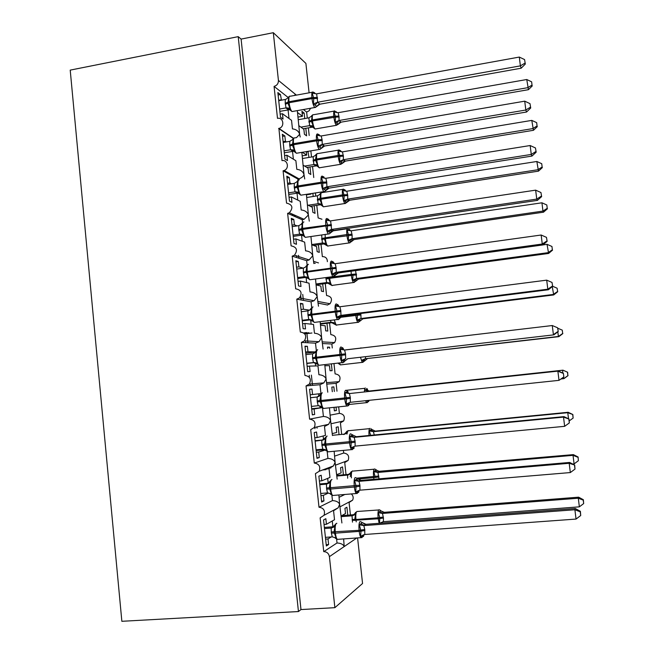 <?xml version="1.0" encoding="UTF-8"?>
<svg xmlns="http://www.w3.org/2000/svg" width="654" height="654" viewBox="0 0 654 654"><rect width="100%" height="100%" fill="white"/><g stroke="black" fill="none" stroke-linecap="round" stroke-linejoin="round"><path stroke-width="0.98" d="M317.076 428.198L316.937 426.923M312.489 385.361L311.386 375.118M307.92 342.761L306.939 333.614M303.382 300.382L302.737 294.382M298.862 258.232L298.551 255.338M341.143 515.99L345.508 513.529L344.944 508.313L346.914 507.242L347.773 515.164M351.312 493.934C353.225 495.724 353.667 497.8 352.629 500.155L349.072 502.509L350.421 514.96M331.284 536.926L328.014 538.945L328.61 544.537L326.346 545.984L323.558 519.946L325.847 518.704L326.444 524.279L334.521 519.726L333.556 510.741L338.175 507.806L339.63 504.357L341.895 522.955M288.161 97.495L274.075 86.377L277.492 118.349C283.534 117.017 284.981 127.146 278.915 128.397L282.005 160.622C287.637 159.404 289.624 168.585 284.138 170.506L283.092 170.8L286.542 203.116C292.542 204.563 293.466 207.784 289.313 212.771L287.629 213.351L291.104 245.847C296.842 247.073 297.954 250.204 294.423 255.232L292.199 256.139L295.682 288.815C301.192 289.869 302.45 292.902 299.467 297.922L296.793 299.164L300.3 332.019C305.582 332.943 306.971 335.894 304.453 340.857L301.404 342.418L304.936 375.453C310.029 376.295 311.517 379.156 309.391 384.053L306.047 385.917L309.595 419.14C314.533 419.909 316.095 422.705 314.296 427.52L310.715 429.662L314.288 463.065C319.078 463.784 320.705 466.523 319.177 471.264L315.416 473.643L318.997 507.226L332.461 500.588C336.279 500.809 338.674 502.059 339.63 504.357L338.87 494.964M318.997 507.226C323.673 507.929 325.357 510.611 324.049 515.278L320.133 517.87L323.738 551.641L337.023 542.992C340.857 543.18 343.244 544.373 344.192 546.572L343.628 538.921M323.738 551.641C326.861 551.755 328.749 553.415 329.412 556.644L356.814 537.964M336.687 474.698L341.11 472.891L340.546 467.7L342.541 466.923L343.399 474.812M339.124 497.302L344.862 494.465M334.676 456.108L343.693 453.034C348.059 453.68 349.538 456.14 348.149 460.424L344.732 462.582L346.031 474.575M328.545 492.985L323.346 495.38L323.943 500.939L321.645 502.051L318.874 476.153L321.196 475.245L321.784 480.796L329.976 477.445L329.011 468.509L333.426 465.934L335.093 462.37L337.162 479.129M314.288 463.065L327.924 458.413C331.733 458.658 334.129 459.975 335.093 462.37L334.153 451.268M332.248 433.627L336.728 432.457L336.164 427.299L338.192 426.809L339.042 434.657M330.245 415.127L339.385 413.353C343.873 414.047 345.304 416.565 343.669 420.923L340.415 422.86L341.666 434.403M343.407 450.402L343.693 453.034M325.635 449.911L318.711 452.053L319.299 457.587L316.969 458.348L314.214 432.596L316.569 432.024L317.157 437.551L325.447 435.392L324.49 426.506L328.651 424.299L330.581 420.604L332.453 435.539M309.595 419.14L323.411 416.459C327.213 416.729 329.6 418.11 330.581 420.604L329.452 407.818M326.894 384.127L336.123 383.334L336.974 391.198M334.358 391.484L333.859 386.898L331.815 387.103L332.314 391.705M336.058 407.131L336.418 410.508L334.374 410.72M334.006 407.344L334.39 410.876L336.418 410.508M338.674 406.853L339.385 413.353M306.047 385.917L319.994 384.724L323.853 382.884L326.093 379.058L327.768 392.196M315.375 351.926L307.969 351.754L307.38 346.293L304.977 346.195L307.707 371.668L310.094 371.57L309.506 366.101L317.967 365.905L318.915 374.726C322.716 375.02 325.103 376.467 326.093 379.058L324.785 364.621M322.504 343.522L331.848 344.004L332.281 347.993M329.673 348.304L329.551 347.192L327.474 347.111L327.638 348.549M331.357 363.869L332.101 370.679L330.041 370.761L329.485 365.643L324.907 365.741M333.973 363.567L335.093 373.875C339.737 374.628 341.094 377.219 339.156 381.642L336.123 383.334M301.404 342.418L315.514 343.154L319.005 341.69L321.629 337.726L323.109 349.089M309.661 310.184L303.415 309.203L302.827 303.775L300.399 303.35L303.104 328.684L305.524 328.913L304.936 323.468L313.503 324.441L314.451 333.213C318.236 333.532 320.632 335.036 321.629 337.726L320.149 321.678M318.138 303.121L327.613 305.026M326.959 323.305L327.801 331.047L325.717 330.85L325.161 325.757L320.534 325.234M329.559 322.978L330.826 334.595C335.641 335.437 336.908 338.102 334.619 342.59L331.848 344.004M296.793 299.164L311.067 301.805L314.1 300.709L317.182 296.614L318.473 306.211M303.301 268.148L298.878 266.881L298.298 261.477L295.837 260.733L298.535 285.929L300.979 286.485L300.399 281.073L309.064 283.19L310.004 291.913C313.789 292.256 316.176 293.826 317.182 296.614L315.53 278.98M313.797 262.924L315.236 263.374M322.684 283.91L323.526 291.619L321.416 291.136L320.861 286.068L316.176 284.923M325.275 283.566L326.575 295.51C331.594 296.475 332.747 299.221 330.033 303.75L327.597 304.87M292.199 256.139L306.644 260.676L309.129 259.924L312.767 255.714L313.863 263.57M297.079 225.908L294.374 224.788L293.793 219.417L291.308 218.346L293.989 243.411L296.458 244.285L295.886 238.906L304.65 242.152L305.582 250.834C309.358 251.201 311.754 252.828 312.767 255.714L310.944 236.527M318.433 244.719L319.266 252.387L317.133 251.627L316.585 246.583L311.844 244.825M321.016 244.343L322.348 256.613C325.61 256.613 327.286 258.305 327.376 261.674M287.629 213.351L302.238 219.76L304.085 219.311L308.369 215.027L309.285 221.158M291.561 183.815L289.886 182.916L289.313 177.577L286.795 176.188L289.46 201.121L291.962 202.315L291.39 196.96L300.251 201.334L301.183 209.975C304.952 210.367 307.347 212.051 308.369 215.027L306.383 194.32M310.127 193.731L310.903 194.14L310.846 193.617M312.857 193.298L313.201 196.486M314.206 205.716L315.032 213.351L312.874 212.313L312.326 207.293L307.527 204.931M315.424 192.897L315.776 196.086M316.781 205.323L318.146 217.913L321.972 219.245M306.44 194.843L310.903 194.14M283.092 170.8L297.856 179.057L298.992 178.853C301.911 177.733 303.579 176.302 303.996 174.553L304.723 178.975M286.411 141.91L285.43 141.272L284.858 135.958L282.315 134.266L284.964 159.061L287.49 160.565L286.926 155.243L295.886 160.729L296.81 169.321C300.57 169.738 302.966 171.479 303.996 174.553L301.846 152.349M302.303 152.268L306.677 155.121L306.293 151.605M308.966 157.434L307.92 151.327M309.996 166.917L310.813 174.504L308.631 173.204L308.091 168.209L303.243 165.233M310.854 150.837L311.525 157.009M312.555 166.492L313.757 177.52M302.23 155.856L306.677 155.121M296.45 137.659L299.646 134.283L300.194 137.021M281.473 100.217L280.427 94.56L277.852 92.557L280.492 117.221L283.043 119.044L282.479 113.739L291.537 120.336L292.452 128.879C296.213 129.32 298.608 131.119 299.646 134.283L297.333 110.616M278.571 128.47L293.327 138.452M337.023 542.992L336.614 539.158M326.444 524.279L324.041 524.467M332.461 500.588L331.889 495.233M321.784 480.796L319.397 481.001M327.924 458.413L327.188 451.554M317.157 437.551L314.77 437.779M323.411 416.459L322.512 408.129M321.948 407.671L314.092 408.963L314.68 414.464L312.326 414.889L309.587 389.277L311.958 389.04L309.587 389.302M319.994 384.724L320.942 393.561L312.547 394.534L311.958 389.04M312.547 394.534L310.176 394.787M315.514 343.154L316.307 350.519M305.729 353.201L315.49 352.056M307.969 351.754L305.606 352.032M311.067 301.805L311.696 307.642M303.415 309.203L301.053 309.506M306.644 260.676L307.102 264.984M298.878 266.881L296.532 267.208M302.238 219.76L302.54 222.556M294.374 224.788L292.036 225.139M297.856 179.057L297.995 180.34M289.886 182.916L287.556 183.292M285.43 141.272L283.108 141.673M303.415 109.529L306.644 112.079L307.298 118.121M297.545 112.521L302.467 116.289L301.927 111.327L304.151 113.06L304.748 118.57M305.802 128.298L306.62 135.852L304.412 134.283L303.873 129.312L298.968 125.74M308.361 127.857L309.187 135.476M298.036 117.066L302.467 116.289M274.075 86.377C277.01 85.527 278.457 83.549 278.424 80.434L295.314 94.225L294.611 95.451M280.991 99.849L278.678 100.266M278.424 80.434L273.315 32.7L241.105 39.093L238.219 36.649L70.215 70.117L121.857 621.3L298.445 611.547L238.219 36.649M357.591 537.915L362.553 583.482L334.873 607.672L300.971 609.561L241.105 39.093M334.873 607.672L329.412 556.644M314.95 428.689L314.811 427.405M310.331 385.549L310.168 383.988M309.465 377.464L309.228 375.233M305.745 342.647L305.557 340.914M301.175 299.973L300.766 296.139M296.638 257.529L296.434 255.64M309.097 92.819L305.892 63.397L273.315 32.7M306.644 112.079L309.138 110.779L310.527 108.262M328.014 538.945L325.61 539.117M323.346 495.38L320.951 495.577M325.202 449.682L316.135 450.541M318.711 452.053L316.323 452.274M321.923 407.646L311.664 408.725M314.092 408.963L311.721 409.208M309.506 366.101L307.135 366.371M304.936 323.468L302.581 323.771M300.399 281.073L298.052 281.392M295.886 238.906L293.54 239.25M291.39 196.96L289.06 197.328M286.926 155.243L284.596 155.627M282.479 113.739L280.165 114.156M300.971 609.561L298.445 611.547M296.614 137.569L294.774 137.888M294.006 138.019L292.959 138.198M304.151 113.06L302.156 113.42M308.328 151.597L306.325 151.932M311.95 333L304.756 333.883M329.551 347.192L327.515 347.438M333.859 386.898L331.815 387.127M330.859 467.97L327.057 468.313M280.427 94.56L278.113 94.985M314.68 414.464L312.31 414.71M319.299 457.587L316.912 457.808M323.943 500.939L321.547 501.136M328.61 544.537L326.207 544.708M284.858 135.958L282.536 136.359M289.313 177.577L286.983 177.953M293.793 219.417L291.455 219.769M298.298 261.477L295.951 261.813M302.827 303.775L300.472 304.077M307.38 346.293L305.017 346.579M289.387 96.367L288.251 97.323L288.725 97.356L287.907 103.218L289.886 108.147L289.575 109.602L292.011 111.564L292.992 111.393M525.317 64.035L524.582 59.579L525.317 64.035L521.181 68.204L319.847 104.199L316.838 106.414L313.413 103.929L313.748 98.558L312.228 93.089L314.754 92.909M521.181 68.204L520.388 65.866L317.648 102.228L319.937 104.182M319.945 104.158L317.255 105.752M525.015 63.095L520.388 65.866L519.309 57.07L316.65 93.833L317.648 102.228M278.727 100.716L285.773 99.375L288.725 97.356M288.716 109.766L286.051 107.91L285.218 103.275L285.308 99.522M279.863 111.343L289.632 109.708M279.618 109.046L286.051 107.894L289.55 109.529M289.886 108.147L286.199 107.869M313.413 103.929L317.501 102.253M312.228 93.089L316.577 93.849M519.309 57.07L524.582 59.579M338.985 120.524L335.191 122.077L338.216 124.268L341.036 122.167L528.44 89.68L526.764 79.518L338.192 112.684L339.058 117.001L338.985 120.524L341.11 122.159L338.633 123.573M532.029 85.077L531.628 81.824L532.029 85.077L527.762 87.677L339.124 120.491L336.761 123.001M303.129 128.764L311.778 127.26L309.604 125.642L308.901 117.834L298.322 119.698M300.897 127.146L309.612 125.625M311.917 127.244L312.857 127.219M335.191 122.077L335.518 117.107L312.506 120.9C313.062 125.045 313.92 127.743 315.089 129.002L315.882 128.863M339.058 117.001L335.518 117.107L334.08 111.989L336.352 111.769M312.743 114.851L311.639 115.791L312.122 115.864L311.386 121.325L313.217 125.895L312.898 127.277L315.089 129.002L336.385 125.315C335.289 124.039 334.464 121.325 333.908 117.148L333.802 116.208L312.399 119.96L312.506 120.9L308.925 122.265M312.122 115.864L308.901 117.834M309.743 125.609L313.217 125.895M338.118 112.701L334.08 111.989M531.628 81.824L526.764 79.518M528.44 89.68L532.291 85.887M292.73 139.122L293.237 139.245L292.42 145.163L294.398 150.085L294.055 151.393L290.548 149.766L289.706 145.106L289.796 141.329L283.19 142.466M530.721 107.984L530.002 103.643L530.721 107.984L526.56 112.014L525.816 110.027L322.258 144.395L324.531 146.014L321.4 148.303L318.016 146.104L318.359 140.757L316.83 135.198L318.384 134.724L320.108 135.958M526.56 112.014L324.376 146.055L321.891 147.493M530.435 107.174L525.816 110.027L524.729 101.174L321.188 135.967L322.079 139.604L322.258 144.395M284.294 152.799L293.033 151.327L290.548 149.766L284.089 150.837M294.398 150.085L290.695 149.725M289.796 141.329L293.237 139.245M318.016 146.104L322.111 144.42M316.83 135.198L321.188 135.967M524.729 101.174L530.002 103.643M297.251 181.133L297.766 181.354L296.842 186.316L298.935 192.26L298.576 193.47L295.068 191.843L294.226 187.158L294.308 183.373L287.678 184.436M536.166 152.178L535.462 147.959L536.166 152.178L531.972 156.077L329.134 188.107L325.986 190.428L322.643 188.507L322.88 182.164L321.449 177.545L323.002 176.997L324.924 178.321M531.972 156.077L531.269 154.434L326.902 186.791L329.142 188.09L326.64 189.407M535.896 151.507L531.269 154.434L530.173 145.531L325.823 178.313L326.722 181.975L326.902 186.791M288.757 194.483L297.529 193.102L295.068 191.843L288.577 192.856M298.935 192.26L295.216 191.81M294.308 183.373L297.766 181.354M322.643 188.507L326.755 186.815M321.449 177.545L325.823 178.313M530.173 145.531L535.462 147.959M301.796 223.382L302.32 223.693L301.51 229.734L303.505 234.655L303.129 235.775L299.606 234.157L298.764 229.44L298.845 225.638L292.191 226.636M541.635 196.625L540.948 192.529L541.635 196.625L537.416 200.386L333.769 230.412L330.597 232.799L327.302 231.148L327.54 224.821L326.093 220.12L327.646 219.499L329.33 220.3M537.416 200.386L536.754 199.102L331.562 229.423L333.777 230.404L331.455 231.516M541.389 196.102L536.754 199.102L535.651 190.15L330.63 220.872L331.562 229.423M293.237 236.388L302.042 235.088L299.606 234.157M293.098 235.105L299.606 234.14M303.505 234.655L299.753 234.124M298.845 225.638L302.32 223.693M327.302 231.148L331.414 229.448M326.093 220.12L330.483 220.897M535.651 190.15L540.948 192.529M307.748 264.633L306.366 265.859L306.906 266.26L305.982 271.336L308.091 277.288L307.707 278.318L304.175 276.691L303.325 271.958L303.407 268.132L296.728 269.064M547.145 241.326L546.466 237.353L547.145 241.326L542.894 244.948L542.264 244.024L336.254 272.285L338.437 272.939L334.734 275.481L331.979 274.018L332.33 268.737L330.769 262.933L332.314 262.229L333.973 262.785M542.894 244.948L338.429 272.947L336.36 273.83M546.908 240.942L542.264 244.024L541.16 235.015L335.167 263.709L336.074 267.421L336.254 272.285M297.742 278.522L306.579 277.312L304.175 276.691L297.644 277.582M308.091 277.288L304.323 276.667M303.407 268.132L306.906 266.26M331.979 274.018L336.107 272.309M330.769 262.933L335.167 263.709M541.16 235.015L546.466 237.353M341.331 151.834L339.818 150.682L340.669 150.763L341.404 151.842M345.418 161.113L533.443 130.301L531.792 120.393L342.451 151.859L343.399 156.192L343.325 159.723L345.418 161.097L343.064 162.364M537.073 125.936L536.672 122.658L537.073 125.936L532.806 128.601L343.464 159.699M306.824 167.432L315.988 165.928L313.838 164.579L313.127 156.739L302.516 158.505M304.617 166.083L313.846 164.563L316.119 165.135L319.332 167.857L320.068 167.669M345.418 161.097L342.516 163.238M341.74 162.846L340.701 164.367L342.508 163.238L339.524 161.293L339.851 156.331L316.765 159.952C317.296 163.974 318.122 166.59 319.25 167.8L340.628 164.309C339.573 163.083 338.78 160.443 338.241 156.404L338.134 155.456L316.659 159.012L316.765 159.952L315.629 160.336L317.468 164.906L317.092 166.083M343.399 156.192L339.851 156.331L338.404 151.156L342.451 151.859M315.849 154.679L316.364 154.818L315.53 159.396L316.659 159.012C316.332 155.006 316.7 153.183 317.77 153.535M316.364 154.818L313.127 156.739M313.977 164.546L317.468 164.906M343.325 159.723L339.524 161.293M536.672 122.658L531.792 120.393M533.443 130.301L537.318 126.623M345.876 191.221L344.159 189.979L345.001 189.954L345.598 190.78M349.751 200.238L538.471 171.144L536.852 161.489L346.808 191.221L347.756 195.579L347.683 199.127L349.759 200.222L347.536 201.334M542.141 167.007L541.733 163.713L542.141 167.007L537.866 169.738L347.822 199.102M310.339 206.312L320.223 204.792L318.097 203.705L317.386 195.832L306.726 197.5M308.148 205.233L318.097 203.696M291.316 214.97L293.523 214.635M293.621 215.975L295.804 215.648M349.759 200.222L346.824 202.413L343.873 200.696L344.208 195.767L321.04 199.2C321.547 203.1 322.348 205.634 323.436 206.803L324.278 206.68M347.756 195.579L344.208 195.767L342.745 190.51L346.808 191.221M320.108 193.748L320.632 193.976L319.904 199.544L321.743 204.113L321.359 205.225L323.436 206.803L344.895 203.508C343.873 202.323 343.113 199.764 342.598 195.848L342.492 194.9L320.934 198.26L321.04 199.2L317.411 200.296M320.632 193.976L317.386 195.832M318.236 203.68L321.743 204.113M347.683 199.127L343.873 200.696M541.733 163.713L536.852 161.489M538.471 171.144L542.37 167.579M547.235 208.299L546.826 204.988L547.235 208.299L542.959 211.087L543.523 212.19L354.108 239.56L351.165 241.8L348.247 240.312L348.59 235.399L347.119 230.069L349.35 229.341L350.192 230.453M352.204 238.71L542.959 211.087L541.937 202.797L351.19 230.788L352.138 235.17L352.065 238.726L354.108 239.56M313.487 245.43L324.474 243.844L322.373 243.035L321.654 235.121M311.811 244.555L322.373 243.026L327.875 246.149L328.504 245.896M349.964 242.822L349.187 242.92C348.206 241.767 347.462 239.299 346.972 235.497L346.865 234.549L324.09 237.999L326.035 243.517L325.635 244.506L324.163 243.124L326.035 243.517M322.512 243.01L324.163 243.124M351.19 230.788L347.119 230.069M352.065 238.726L348.247 240.312M546.826 204.988L541.937 202.797M543.523 212.19L547.455 208.749M552.36 249.803L551.951 246.484L552.36 249.803L548.077 252.665L356.61 278.514L358.49 279.086L548.608 253.458L547.046 244.334L542.951 244.89M355.613 270.593L356.61 278.514M316.16 284.792L328.749 283.092L326.673 282.561L325.823 277.582M316.07 283.983L326.673 282.553L332.175 285.594L332.747 285.316M358.498 279.078L355.523 281.383L352.645 280.116L352.988 275.228L329.657 278.302C330.131 281.964 330.867 284.335 331.88 285.43L353.503 282.528C352.555 281.424 351.844 279.029 351.37 275.35L351.263 274.394L333.63 276.789M325.88 278.163L328.406 277.598L330.352 283.125L329.927 283.999L328.684 282.741L330.352 283.125M326.812 282.536L328.684 282.741M356.471 278.53L352.645 280.116M551.951 246.484L547.046 244.334M548.608 253.458L552.556 250.13M312.408 307.241L310.961 308.557L311.508 309.064L310.593 314.198L312.702 320.149L312.31 321.089L308.77 319.463L307.911 314.697L307.993 310.863L301.29 311.729M557.094 288.193L557.699 291.741L557.094 288.193L552.671 286.288L552.017 282.438L552.679 286.28L548.395 289.763L343.121 315.719L339.426 318.4L336.687 317.116L336.933 310.83L335.469 305.974L337.014 305.197L338.641 305.508M548.395 289.763L547.815 289.199L340.971 315.383L343.121 315.71L341.413 316.332M552.458 286.051L547.815 289.199L546.703 280.149L339.876 306.759L340.791 310.495L340.971 315.383M302.271 320.877L310.789 319.806M310.683 319.757L308.77 319.463M302.205 320.288L308.77 319.454M312.702 320.149L308.917 319.438M307.993 310.863L311.508 309.064M336.687 317.116L340.824 315.4M335.469 305.974L339.876 306.759M546.703 280.149L552.017 282.438M557.51 291.537L553.219 294.464L361.041 318.523L362.896 318.809L553.717 294.946L552.254 286.632M360.804 313.479L361.041 318.523M320.411 324.122L332.804 322.577M332.731 322.545L330.989 322.283L330.54 320.37M320.354 323.616L330.998 322.283L336.499 325.234L337.014 324.948M303.75 332.911L306.669 332.551M304.233 333.311L308.876 332.739M362.896 318.809L359.904 321.188L357.059 320.133L357.411 315.261L339.491 317.46M334.693 322.929L334.243 323.689L333.18 322.561L334.693 322.929M331.137 322.267L333.18 322.561M360.902 318.539L357.059 320.133M553.717 294.946L557.699 291.741M317.092 350.07L315.58 351.5L316.144 352.097L315.228 357.288L317.337 363.24L316.937 364.098L313.38 362.463L312.53 357.673L312.612 353.822L305.876 354.623M558.246 331.504L557.6 327.777L558.246 331.504L553.93 334.84L347.83 358.719L344.143 361.556L341.413 360.46L341.78 355.236L340.194 349.252L341.731 348.402L343.342 348.459M553.93 334.84L347.683 358.735M558.042 331.414L553.398 334.644L552.278 325.537L344.609 350.045L345.525 353.814L345.713 358.719M306.824 363.469L314.705 362.553M314.46 362.504L306.8 363.223M317.337 363.24L313.536 362.447M312.612 353.822L316.144 352.097M341.413 360.46L345.565 358.735M340.194 349.252L344.609 350.045M552.278 325.537L557.6 327.777M562.685 333.491L562.268 330.131L562.685 333.491L558.393 336.483L365.496 358.735L558.851 336.655L558.393 336.483L557.821 331.831M365.521 356.667L365.496 358.735M367.319 358.735L364.303 361.196L361.507 360.354L365.349 358.752M338.183 363.084L338.633 363.73L338.069 363.093M562.268 330.131L557.846 328.267M558.851 336.655L562.857 333.573M321.809 393.119L320.223 394.673L320.795 395.376L319.888 400.616L322.005 406.575L321.588 407.344L318.841 405.701M349.449 404.327L348.884 404.94L346.17 404.041L346.538 398.842L344.944 392.776L348.067 391.648M563.846 376.982L563.396 373.336L563.846 376.982L559.006 380.35L350.331 402.308L350.299 397.362L349.375 393.569L558.385 371.088L349.53 393.553M563.666 377.039L559.006 380.35L557.878 371.186L563.217 373.385M310.495 397.746L317.427 396.986M310.487 397.706L317.648 396.937M311.418 406.404L318.179 405.693L317.28 401.924L317.1 397.035L320.223 394.673M347.871 405.913L346.849 406.003L348.656 405.488L349.399 403.771L348.974 402.946L347.871 404.589M322.005 406.575L318.179 405.693M317.247 397.019L320.795 395.376M346.17 404.041L350.331 402.308M344.944 392.776L349.375 393.569M563.396 373.336L558.385 371.088M562.906 373.115L562.554 370.262L368.93 391.067L364.818 390.324L367 388.901L367.573 389.302M567.476 372.289L567.893 375.674L567.631 372.249L562.98 370.18L369.069 391.051M568.048 375.625L564.018 378.584L561.107 378.993M567.893 375.674L563.593 378.731L563.413 377.293M368.872 401.066L365.97 400.779M562.98 370.18L567.631 372.249M326.542 436.398L324.891 438.082L325.479 438.883L324.572 444.189L326.689 450.148L326.264 450.827L324.498 449.421M354.206 447.818L353.659 448.57L350.953 447.867L351.214 441.638L349.718 436.537L352.817 435.074L356.381 436.717L354.166 437.338L355.089 441.156L355.13 446.126L564.655 426.326L563.519 417.105L354.321 437.322M568.857 419.255L569.315 422.934L569.029 419.059L563.519 417.105L563.977 416.631L356.226 436.725M315.13 441.115L323.19 440.011M315.089 440.714L323.362 439.913M316.062 449.813L322.847 449.175L321.94 445.382L321.76 440.469L324.891 438.082M326.689 450.148L322.847 449.175M321.907 440.453L325.479 438.883M350.953 447.867L355.13 446.126M349.718 436.537L354.166 437.338M564.655 426.326L569.315 422.934M569.029 419.059L563.977 416.631M370.679 435.335L369.297 430.904L371.464 429.302L375.339 431.117L373.418 431.648L374.26 434.984M568.53 418.822L567.77 412.69L373.565 431.64M572.708 414.677L573.125 418.078L572.847 414.513L567.77 412.69L568.163 412.282L375.192 431.125M343.358 434.477L344.511 434.182M332.428 435.302L344.642 434.109M346.857 431.231L346.113 432.384L346.702 433.12L344.388 434.297M373.418 431.648L369.297 430.904M568.163 412.282L572.847 414.513M573.125 418.078L569.25 420.89M331.308 479.889L329.591 481.736L330.188 482.636L329.281 487.99L331.406 493.966L330.965 494.547L329.657 493.353M358.989 491.555L358.449 492.437L355.768 491.931L356.029 485.726L354.525 480.535L357.591 478.744L361.172 480.388L358.981 481.344L359.913 485.194L359.945 490.181L570.329 472.564L569.193 463.294L359.136 481.336M574.539 465.395L574.997 469.09L574.686 465.043L569.193 463.294L569.601 462.443L361.172 480.388M359.259 480.101L361.163 480.379M319.79 484.712L326.452 484.14L328.529 483.224M319.708 483.952L328.57 483.192M320.73 493.468L327.54 492.895L326.632 489.078L326.452 484.14M357.28 493.451L356.267 493.525L358.768 492.151L358.278 490.99L357.46 492.339M331.406 493.966L327.54 492.895M326.599 484.124L330.188 482.636M355.768 491.931L359.945 490.181M354.525 480.535L358.981 481.344M570.329 472.564L574.997 469.09M574.686 465.043L569.601 462.443M378.911 476.987L375.331 477.469L373.802 471.689L375.952 469.907L379.827 471.616L377.938 472.441L379.009 478.842M578.381 460.71L578.087 456.999L578.381 460.71L574.081 463.907L573.027 455.348L378.077 472.433L375.183 470.7M577.964 457.293L573.027 455.348L573.378 454.62L378.102 471.379M574.081 463.907L572.691 464.021M347.634 478.221L347.609 475.098L349.498 474.289M336.826 476.047L347.617 475.098L350.519 472.867L351.116 473.684L350.201 476.496M322.667 469.956L325.962 469.662M336.761 475.393L349.514 474.273M324.785 469.163L328.055 468.869M350.691 472.409L350.519 472.867M351.116 473.684L347.756 475.09M377.938 472.441L373.802 471.689M573.378 454.62L578.087 456.999M336.107 523.617L334.308 525.628L334.922 526.625L334.014 532.045L336.148 538.021L335.698 538.504M363.804 535.536L363.272 536.558L360.599 536.247L360.992 531.122L359.348 524.786L362.39 522.652L365.978 524.295L363.82 525.603L364.76 529.47L364.793 534.49L576.043 519.072L574.899 509.752L363.976 525.595M580.253 511.804L580.711 515.524L580.384 511.297L580.253 511.804L574.899 509.752L575.267 508.51L365.978 524.295M363.828 523.887L365.97 524.287M324.482 528.555L331.161 528.056L333.548 526.732M324.359 527.426L333.401 526.748M325.422 537.359L332.265 536.86L331.349 533.018L331.161 528.056L334.308 525.628M362.03 537.596L361.024 537.662L363.559 536.247L362.995 535.373L362.291 536.582M336.148 538.021L332.265 536.86M331.316 528.04L334.922 526.625M360.599 536.247L364.793 534.49M359.348 524.786L363.82 525.603M576.043 519.072L580.711 515.524M580.384 511.297L575.267 508.51M379.557 523.265L379.761 517.559L378.331 512.687L380.473 510.725L384.339 512.327L382.476 513.447L383.457 518.017L383.383 521.679L579.362 506.842L578.308 498.234L382.615 513.439M583.245 500.138L583.67 503.572L583.36 499.713L583.245 500.138L578.308 498.234L578.618 497.179L384.331 512.319L382.255 511.919M352.498 522.145L352.04 515.802L354.108 514.673M341.216 516.652L352.04 515.81L354.959 513.562L355.563 514.469L354.746 519.48L355.948 519.505L356.234 521.859M341.772 515.638L353.969 514.682M355.596 512.327L354.959 513.562M355.563 514.469L352.187 515.802M382.476 513.447L378.331 512.687M383.383 521.679L380.211 523.028M578.618 497.179L583.36 499.713M583.67 503.572L579.362 506.842M295.314 94.225L296.417 95.124M287.907 108.245L288.046 109.61M288.079 109.872L289.003 118.488M292.542 151.417L293.376 159.192M296.891 191.884L297.014 192.995M297.03 193.175L297.774 200.116M301.461 234.426L301.527 235.023M301.543 235.162L302.197 241.244M306.08 277.378L306.644 282.602M310.642 319.822L311.108 324.171M314.124 352.212L314.231 353.185M315.253 362.733L315.604 365.962M318.596 393.831L318.874 396.373M319.904 405.979L320.1 407.843M323.133 435.997L323.534 439.79M327.687 478.385L328.202 483.216M332.265 521.001L332.886 526.789M285.324 104.28L289.084 102.735C289.689 107.207 290.662 110.15 292.011 111.564L314.803 107.501C313.536 106.062 312.604 103.095 311.999 98.599L317.582 98.468M312.187 92.255L290.335 96.228C289.093 95.68 288.643 97.511 288.978 101.73L289.084 102.735L311.999 98.599L311.893 97.593C311.541 93.35 311.942 91.519 313.094 92.091L314.672 92.843M317.468 97.454L311.893 97.593L288.978 101.73L285.218 103.275M315.686 107.379L314.803 107.509L316.838 106.414C318.711 104.288 319.708 103.545 319.831 104.174L319.831 104.174M287.981 97.822L288.21 97.381M317.689 102.237L315.13 104.951M313.789 92.68L315.13 93.784M337.464 123.81L336.385 125.323L338.216 124.268C339.451 122.519 340.382 121.824 341.036 122.167L341.036 122.192M338.952 116.06L333.802 116.208C333.466 112.259 333.793 110.518 334.783 110.984L334.889 110.984M334.055 111.106L313.511 114.736C312.448 114.287 312.081 116.028 312.399 119.96L308.827 121.333M311.59 115.848L311.304 116.371M309.604 125.642L312.849 127.146M336.826 112.643L335.494 111.589M289.82 146.112L293.605 144.73C294.177 149.047 295.118 151.892 296.417 153.257L297.431 153.085M320.215 149.292L319.299 149.423C318.081 148.033 317.182 145.163 316.61 140.823L322.193 140.618M294.856 137.937C293.613 137.487 293.156 139.416 293.499 143.716L293.605 144.73L316.61 140.823L316.495 139.801C316.144 135.484 316.544 133.547 317.697 134.013M322.079 139.604L316.495 139.801L293.499 143.716L289.706 145.106M293.965 151.262L292.992 151.319M322.299 144.403L319.732 147.06M318.384 134.724L319.929 135.934M294.333 188.172L298.15 186.954C298.698 191.123 299.597 193.87 300.84 195.186L301.886 195.023M324.768 191.458L323.82 191.573C322.651 190.232 321.793 187.469 321.237 183.267L326.828 182.997M299.368 179.834C298.142 179.556 297.693 181.591 298.036 185.932L298.15 186.954L321.237 183.267L321.13 182.245C320.762 177.88 321.155 175.844 322.299 176.147M326.722 181.975L321.13 182.245L298.036 185.932L294.226 187.158M296.769 181.975L297.21 181.24M326.943 186.799L324.359 189.398M323.002 176.997L324.776 178.305M298.87 230.461L302.72 229.399C303.235 233.429 304.102 236.086 305.295 237.353L306.366 237.198M329.33 233.879L328.373 233.969C327.245 232.677 326.42 230.004 325.896 225.949L331.496 225.605M303.906 221.968C302.696 221.853 302.262 223.995 302.606 228.377L302.72 229.399L325.896 225.949L325.782 224.927C325.414 220.512 325.798 218.379 326.926 218.501M331.382 224.584L302.606 228.377L298.764 229.44M301.151 224.42L301.756 223.472M331.603 229.423L329.011 231.966M327.646 219.499L329.657 220.905M303.431 272.98L307.306 272.08C307.805 275.98 308.631 278.539 309.783 279.765L310.871 279.618M333.81 276.658L332.951 276.609C331.872 275.367 331.079 272.783 330.581 268.868L336.189 268.451M308.467 264.322C307.274 264.388 306.849 266.628 307.2 271.058L307.306 272.08L330.581 268.868L330.466 267.838C330.098 263.382 330.466 261.134 331.578 261.085M336.074 267.421L303.325 271.958M305.508 267.118L306.334 265.925M336.295 272.285L335.33 272.636L333.687 274.77M332.314 262.229L334.586 263.726M343.293 155.243L338.134 155.456C337.791 151.434 338.118 149.602 339.115 149.979L340.072 151.532M313.053 160.246L315.53 159.396L315.629 160.336L313.16 161.178M315.825 154.745L315.441 155.407M315.956 165.92L316.92 165.887M341.086 162.151L343.497 159.707M347.65 194.63L342.492 194.9C342.14 190.837 342.459 188.924 343.44 189.145L344.527 190.919M346.031 202.094L345.042 203.615L346.824 202.413L348.247 199.993L347.413 199.249L347.863 199.11M322.021 192.513C320.967 192.301 320.599 194.213 320.934 198.26L317.304 199.356M320.084 193.813L319.569 194.647M320.19 204.784L320.983 204.743M318.097 203.705L321.359 205.217L319.602 203.721M345.435 201.506L347.307 199.217M348.631 229.628L348.991 230.502M352.138 235.17L325.34 238.653C325.831 242.43 326.599 244.882 327.646 246.018L349.187 242.92L351.165 241.8L352.163 239.56L351.582 238.931L352.244 238.71M352.032 234.214L346.865 234.549C346.514 230.445 346.824 228.442 347.789 228.516M325.103 234.451L325.34 238.653L321.686 239.601M324.441 243.844L325.03 243.795M324.09 237.999L321.58 238.661M350.462 230.797L348.525 229.472M349.808 241.056L351.435 238.89M354.296 282.438L353.503 282.528L355.523 281.383L356.217 279.356L355.784 278.817L356.651 278.514M333.344 276.83L329.559 277.345L329.657 278.302L325.978 279.111M356.544 274.958L352.988 275.228L352.882 274.271L351.263 274.394L351.108 271.214M356.438 274.001L352.882 274.271M354.198 280.811L355.604 278.767M308.026 315.727L311.925 314.999C312.399 318.76 313.192 321.237 314.288 322.414L315.392 322.275M338.306 319.651L337.554 319.495C336.524 318.294 335.764 315.8 335.289 312.015L340.897 311.533M313.053 306.914C311.876 307.143 311.459 309.497 311.819 313.969L311.925 314.999L335.289 312.015L335.175 310.977C334.799 306.489 335.159 304.135 336.254 303.906M340.791 310.495L307.911 314.697M309.792 310.102L310.961 308.557M341.012 315.383L339.835 315.841L338.388 317.803M337.014 305.197L339.549 306.775M358.645 322.267L357.836 322.357C356.929 321.286 356.242 318.972 355.792 315.408L355.686 314.443L340.137 316.405M334.251 319.904L336.131 325.054L357.836 322.357L359.896 321.188L360.019 318.915L361.073 318.523M360.975 314.95L357.411 315.261L357.305 314.304L355.653 314.133M360.869 313.985L357.305 314.304M358.613 320.771L359.814 318.85M312.637 358.711L316.569 358.147C317.026 361.785 317.779 364.172 318.833 365.308L319.945 365.185M342.819 362.847L342.189 362.618C341.2 361.474 340.481 359.062 340.023 355.408L345.639 354.852M317.672 349.735C316.503 350.143 316.095 352.596 316.454 357.109L316.569 358.147L340.023 355.408L339.908 354.362C339.524 349.833 339.876 347.364 340.955 346.963M345.525 353.814L312.53 357.673M313.887 353.397L315.58 351.5M345.753 358.711L344.38 359.275L343.121 361.082M341.731 348.402L344.552 350.045M363.011 362.316L362.202 362.39L360.452 357.256M339.361 362.945L340.415 364.891L341.298 364.785M360.493 348.173L360.975 347.83M363.052 360.926L364.286 359.218L365.529 358.735M317.28 401.924L321.237 401.54C321.67 405.055 322.389 407.36 323.395 408.456L324.515 408.333M320.779 406.248L323.395 408.456L346.849 406.003C345.909 404.9 345.214 402.578 344.781 399.038L350.413 398.409M322.308 392.784C321.155 393.373 320.762 395.94 321.122 400.493L321.237 401.54L344.781 399.038L344.666 397.992C344.282 393.414 344.625 390.83 345.688 390.258M350.299 397.362L317.165 400.886M350.421 402.3L348.664 402.848M346.481 391.844L349.563 393.553M367.401 402.57L366.592 402.643L365.611 400.698M364.417 391.918C364.466 389.482 364.801 388.182 365.406 388.002M369.109 391.051L366.207 389.465M367.515 401.294L367.924 400.452M321.94 445.382L325.929 445.161C326.346 448.562 327.033 450.794 327.997 451.84L329.109 451.734M352.563 449.551L351.541 449.633C350.642 448.57 349.988 446.33 349.563 442.913L355.204 442.21M327.139 436.063L326.967 436.079C325.831 436.839 325.447 439.521 325.815 444.115L325.929 445.161L349.563 442.913L349.449 441.851C349.064 437.232 349.391 434.542 350.438 433.79M355.089 441.156L321.825 444.336M354.95 446.151L353.601 446.854L352.653 448.342M351.255 435.523L354.354 437.313M369.052 435.49C368.733 431.378 369.003 429.008 369.87 428.386L370.033 428.378M347.985 430.536L346.914 434.133M346.113 432.384L343.996 434.419M373.598 431.632L370.687 429.98M326.632 489.078L330.654 489.037C331.047 492.323 331.709 494.473 332.616 495.487L333.728 495.389M330.393 493.672L332.616 495.487L356.267 493.525C355.408 492.495 354.779 490.336 354.378 487.026L360.027 486.249M331.995 479.578L331.66 479.603C330.54 480.551 330.164 483.339 330.54 487.982L330.654 489.037L354.378 487.026L354.264 485.963C353.871 481.303 354.19 478.499 355.22 477.559M359.913 485.194L326.518 488.023M326.444 484.14L329.591 481.736M359.512 490.263L357.901 490.892M356.054 479.447L359.177 481.328M373.924 479.284L373.598 476.709C373.221 472.384 373.475 469.809 374.358 468.975L374.677 468.975M375.331 477.469L357.836 479.063M378.805 476.006L356.88 478.156M352.392 470.921C351.5 471.632 351.173 473.954 351.419 477.886M331.349 533.018L335.396 533.149C335.78 536.329 336.409 538.406 337.276 539.378L338.371 539.297M335.224 537.743L337.276 539.378L361.024 537.662C360.207 536.681 359.602 534.588 359.218 531.391L364.875 530.541M336.867 523.339L336.377 523.372C335.273 524.5 334.905 527.402 335.281 532.086L335.396 533.149L359.218 531.391L359.103 530.32C358.703 525.612 359.013 522.693 360.027 521.573M364.76 529.47L359.103 530.32L331.235 531.955M362.733 535.201L362.627 535.863M335.641 538.43L334.684 537.498M364.106 534.629L362.578 535.283M360.877 523.617L364.016 525.579M378.658 509.973L356.814 511.502C355.874 512.499 355.58 515.164 355.948 519.505L378.135 517.796C377.75 513.439 377.996 510.766 378.862 509.768L379.345 509.809M379.165 523.298L378.241 518.786L352.22 520.412M383.457 518.017L378.241 518.786L378.135 517.796L383.342 517.028M352.114 519.431L354.746 519.48L354.852 520.461M382.655 513.423L379.712 511.624M381.257 523.143L382.778 521.794M324.049 515.278L338.175 507.806M319.177 471.264L333.426 465.934M314.296 427.52L328.651 424.299M309.391 384.053L323.853 382.884M304.453 340.857L319.005 341.69M299.467 297.922L314.1 300.709M294.423 255.232L309.129 259.924M289.313 212.771L304.085 219.311M284.138 170.506L298.992 178.853M278.915 128.397L293.548 138.305M313.626 261.363L318.514 262.916M317.958 301.445L330.033 303.75M322.332 341.878L334.619 342.59M326.738 382.647L339.156 381.642M331.177 423.727L343.669 420.923M335.649 465.1L348.149 460.424M340.145 506.76L352.629 500.155M289.575 109.602C287.605 107.984 286.477 107.518 286.19 108.188L288.537 109.774M288.226 97.389L288.013 97.798M311.615 115.856L311.378 116.322M312.898 127.277C311.19 125.732 310.135 125.282 309.726 125.928L311.754 127.252M291.839 149.701L296.417 153.257L319.675 149.414L321.4 148.303L323.468 145.523L321.972 144.452M319.324 134.83L317.762 134.062M292.763 139.106L293.932 138.117M326.313 186.921L327.45 187.853L325.986 190.428L324.531 191.524L300.84 195.186L296.81 191.867M324 177.021L322.447 176.253M297.3 181.101L298.51 180.071M296.973 181.82L297.235 181.281M330.703 229.628L331.611 230.519L330.589 232.799L329.379 233.846L305.295 237.353L301.649 234.271M328.692 219.433L327.155 218.657M301.862 223.316L303.113 222.246M301.494 224.159L301.772 223.562M335.126 272.579L335.903 273.413L335.224 275.408L332.951 276.609L309.783 279.765L306.44 276.912M333.409 262.066L331.897 261.289M306.064 266.718L306.342 266.072M317.819 153.576L339.156 150.011L340.669 150.763M317.026 153.682L315.89 154.655M315.841 154.777L315.58 155.292M314.909 164.514L317.116 166.149M342.508 163.238L344.478 160.639L343.203 159.748M322.144 192.595L343.554 189.235L345.05 189.987M321.327 192.701L320.166 193.707M320.1 193.878L319.814 194.459M345.598 190.788L345.925 191.221M347.184 228.761L332.289 230.952M339.589 315.759L340.309 316.601L339.884 318.253L339.025 319.177L337.554 319.495L314.288 322.414L311.214 319.79M338.151 304.911L336.655 304.135M310.683 309.489L310.944 308.819M344.102 359.185L344.813 360.068L344.568 361.351L343.841 362.21L342.189 362.618L318.833 365.308L315.996 362.896M342.909 347.977L341.429 347.209M315.392 352.457L315.563 351.803M364.303 361.196L362.202 362.39L340.415 364.891L338.584 363.591M360.534 348.116L345.271 349.915M364.294 361.204L364.58 359.725L364.057 359.144M347.691 391.272L346.236 390.503M366.714 388.492L367.262 388.942M368.872 400.354L368.717 401.425L366.592 402.643L348.361 404.556M365.03 388.288L346.031 390.34M354.01 448.292L351.541 449.633L327.997 451.84L325.578 449.838M352.498 434.787L351.059 434.027M354.01 448.301L353.258 446.747M371.08 428.787L371.758 429.318M369.551 428.648L348.517 430.724M357.321 478.54L355.907 477.772M375.437 469.278L376.279 469.883M374.088 469.212L352.98 471.084M351.214 471.681L350.699 472.417M362.169 522.513L360.779 521.753M379.778 509.973L380.816 510.651M382.108 523.077L381.413 522.374"/></g></svg>
